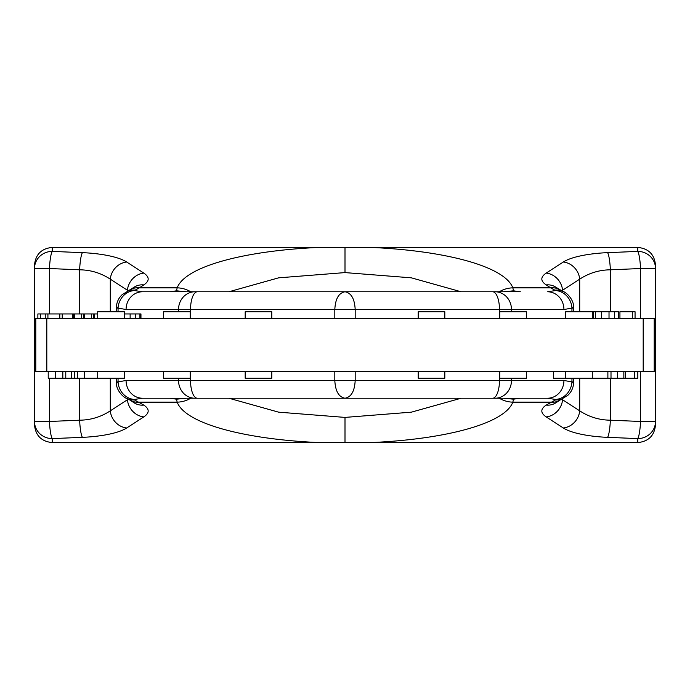 <?xml version="1.0" encoding="UTF-8"?>
<svg xmlns="http://www.w3.org/2000/svg" width="690" height="690" viewBox="0 0 690 690"><rect width="100%" height="100%" fill="white"/><g stroke="black" fill="none" stroke-linecap="round" stroke-linejoin="round"><path stroke-width="1.03" d="M34.5 318.383L35.794 318.383L35.794 371.617L34.5 371.617L34.5 268.531A17.742 17.138 0 0 1 52.242 251.393L52.242 247.417L637.758 247.417C648.574 248.504 654.482 254.42 655.5 265.158L655.5 424.842C654.482 435.58 648.574 441.497 637.758 442.583L370.78 442.583C446.12 439.288 504.933 423.436 512.825 402.158L513.533 399.182L503.778 398.225M655.5 371.617L35.794 371.617M655.5 318.383L46.808 318.383L46.808 371.617M35.794 318.383L46.808 318.383M49.473 313.95L49.473 268.531L34.5 268.531L34.5 265.158C35.518 254.42 41.426 248.504 52.242 247.417M34.5 371.617L34.5 424.842C35.518 435.58 41.426 441.497 52.242 442.583L345 442.583L345 417.407L278.622 412.163L228.899 398.225M640.527 318.383L640.527 268.531L655.5 268.531A17.742 17.138 180 0 0 637.758 251.393L637.758 247.417M370.78 247.417C446.12 250.712 504.933 266.564 512.825 287.842L513.533 290.818L503.778 291.775M607.588 252.669A17.742 2.769 87.6 0 1 610.357 269.807L640.527 268.531A17.742 2.769 -92.4 0 0 637.758 251.393L607.588 252.669C595.004 253.092 573.2 255.645 563.316 262.019L546.187 273.093C540.374 277.035 540.374 280.977 546.187 284.918A17.742 15.913 -57.1 0 1 555.821 287.161A17.742 15.913 -57.1 0 1 555.83 287.161L555.795 287.144M593.624 318.383L593.624 311.733L565.688 311.733L565.688 318.383M499.758 318.383L499.758 311.733L526.375 311.733L526.375 318.383M418.209 318.383L418.209 311.733L444.817 311.733L444.817 318.383M245.183 318.383L245.183 311.733L271.791 311.733L271.791 318.383M97.704 318.383L97.704 311.733L124.312 311.733L124.312 318.383M163.625 318.383L163.625 311.733L190.242 311.733L190.242 318.383M118.059 307.559C115.817 307.757 115.817 307.938 118.059 308.102L126.072 309.517L334.814 309.517C335.375 298.83 338.764 292.914 345 291.775L492.677 291.775A17.742 6.788 90 0 1 499.474 309.517L355.186 309.517C354.626 298.822 351.227 292.914 345 291.775L197.323 291.775A17.742 6.788 90 0 0 190.526 309.517L190.526 318.383M82.412 252.669A17.742 2.769 92.4 0 0 79.643 269.807L49.473 268.531A17.742 2.769 -87.6 0 1 52.242 251.393L82.412 252.669C94.996 253.092 116.8 255.645 126.684 262.019L143.813 273.093A17.742 15.913 122.9 0 0 127.417 290.231L128.133 290.947M79.643 313.95L79.643 269.807C90.795 269.945 101.007 273.068 110.288 279.157L110.288 311.733M319.22 247.417C243.881 250.712 185.067 266.564 177.175 287.842L176.468 290.818L186.222 291.775M143.813 273.093C149.626 277.035 149.626 280.977 143.813 284.918A17.742 15.913 -122.9 0 0 134.179 287.161A17.742 15.913 -122.9 0 0 134.171 287.161L122.104 294.716C118.37 298.304 116.463 302.677 116.368 307.844L116.368 311.733M190.725 291.775A26.617 25.599 -160.8 0 0 177.175 287.842L139.302 287.842L134.455 290.55A17.742 16.241 109.5 0 0 118.059 308.102L118.059 311.733M345 247.417L345 272.593L278.622 277.837L228.899 291.775M345 272.593L411.378 277.837L461.101 291.775M499.275 291.775A26.617 25.599 -19.2 0 1 512.825 287.842L550.698 287.842L555.545 290.55A17.742 16.241 70.5 0 1 571.941 308.102L563.928 309.517L499.474 309.517L499.474 318.383M505.882 291.775L519.889 291.775L513.533 290.818M520.389 291.775L478.636 291.767M134.455 290.55L142.459 291.775L211.373 291.775M178.529 311.733L178.529 309.517A17.742 16.396 90 0 1 194.916 291.775L197.323 291.775M126.072 309.517A17.742 16.396 90 0 1 142.459 291.775L169.619 291.775M184.118 291.775L170.111 291.775L176.468 290.818M511.471 311.733L511.471 309.517A17.742 16.396 90 0 0 495.084 291.775L492.677 291.775M345 417.407L411.378 412.163L461.101 398.225M49.473 378.267L49.473 421.469L34.5 421.469A17.742 17.138 0 0 0 52.242 438.607L82.412 437.331C94.996 436.908 116.8 434.355 126.684 427.981L143.813 416.907C149.626 412.965 149.626 409.023 143.813 405.082L134.455 399.924L134.455 399.45L142.459 398.225L211.364 398.234M640.527 371.617L640.527 421.469L655.5 421.469A17.742 17.138 180 0 1 637.758 438.607L607.588 437.331C595.004 436.908 573.2 434.355 563.316 427.981L546.187 416.907C540.374 412.965 540.374 409.023 546.187 405.082L555.545 399.924L555.545 399.45L547.541 398.225L478.627 398.225M511.471 378.267L511.471 380.483A17.742 16.396 -90 0 1 495.084 398.225L197.323 398.225A17.742 6.788 -90 0 1 190.526 380.483L334.814 380.483C335.375 391.17 338.764 397.086 345 398.225C351.227 397.086 354.626 391.178 355.186 380.483L334.814 380.483L334.814 371.617M571.941 382.441C574.184 382.243 574.184 382.062 571.941 381.898L563.928 380.483A17.742 16.396 -90 0 1 547.541 398.225L520.381 398.225M505.882 398.225L519.889 398.225L513.533 399.182M184.118 398.225L170.111 398.225L176.468 399.182L186.222 398.225M169.611 398.225L142.459 398.225A17.742 16.396 -90 0 1 126.072 380.483L190.526 380.483L190.526 371.617M178.529 378.267L178.529 380.483A17.742 16.396 -90 0 0 194.916 398.225L197.323 398.225M190.242 371.617L190.242 378.267L163.625 378.267L163.625 371.617M84.344 371.617L84.344 378.267L124.312 378.267L124.312 371.617M617.636 371.617L617.636 378.267L553.423 378.267L553.423 371.617M526.375 371.617L526.375 378.267L499.758 378.267L499.758 371.617M624.855 378.267L617.636 378.267M637.819 371.617L637.819 378.267L625.312 378.267L625.312 371.617M634.688 371.617L634.688 378.267M607.881 371.617L607.881 378.267M611.004 371.617L611.004 378.267M546.187 416.907A17.742 15.913 -57.1 0 0 562.583 399.769L561.867 399.053M607.588 437.331A17.742 2.769 -87.6 0 0 610.357 420.193C599.205 420.055 588.993 416.933 579.712 410.843L579.712 378.267M370.78 442.583L345 442.583M319.22 442.583C243.881 439.288 185.067 423.436 177.175 402.158L176.468 399.182M82.412 437.331A17.742 2.769 -92.4 0 1 79.643 420.193C90.795 420.055 101.007 416.933 110.288 410.843L110.288 378.267M143.813 416.907A17.742 15.913 -122.9 0 1 127.417 399.769L128.133 399.053M118.059 382.441C115.817 382.243 115.817 382.062 118.059 381.898L126.072 380.483M134.455 399.45A17.742 16.241 -109.5 0 1 118.059 381.898L118.059 378.267M190.725 398.225A26.617 25.599 160.8 0 1 177.175 402.158L139.302 402.158A17.742 15.913 122.9 0 1 129.66 399.915L134.179 402.839A17.742 15.913 122.9 0 1 134.171 402.839L134.205 402.856M499.275 398.225A26.617 25.599 19.2 0 0 512.825 402.158L550.698 402.158A17.742 15.913 57.1 0 0 560.34 399.915L567.896 395.284C571.63 391.696 573.537 387.323 573.632 382.156L573.632 378.267M555.545 399.45A17.742 16.241 -70.5 0 0 571.941 381.898L571.958 378.267M555.545 399.924A17.742 16.189 67.3 0 0 562.402 398.811M546.187 405.082A17.742 15.913 57.1 0 0 555.821 402.839A17.742 15.913 57.1 0 0 555.83 402.839L560.332 399.915M563.316 427.981A17.742 15.913 -57.1 0 0 579.712 410.843L562.583 399.769L562.583 398.734M134.455 399.924A17.742 16.189 112.7 0 1 127.598 398.811L129.66 399.915M143.813 405.082A17.742 15.913 122.9 0 1 134.179 402.839M126.684 427.981A17.742 15.913 -122.9 0 1 110.288 410.843L127.417 399.769L127.417 398.734M444.817 371.617L444.817 378.267L418.209 378.267L418.209 371.617M271.791 371.617L271.791 378.267L245.183 378.267L245.183 371.617M48.222 371.617L48.222 378.267L62.825 378.267L62.825 371.617M84.344 378.267L62.825 378.267M65.774 371.617L65.774 378.267M71.51 371.617L71.51 378.267M74.468 371.617L74.468 378.267M77.418 371.617L77.418 378.267M134.455 290.076A17.742 16.189 -112.7 0 0 127.598 291.189M143.813 284.918L139.302 287.842A17.742 15.913 -122.9 0 0 129.66 290.085M126.684 262.019A17.742 15.913 122.9 0 0 110.288 279.157L127.417 290.231L127.417 291.266M555.545 290.55L547.541 291.775A17.742 16.396 90 0 1 563.928 309.517M555.545 290.076A17.742 16.189 -67.3 0 1 562.402 291.189L555.821 287.161M546.187 284.918L550.698 287.842A17.742 15.913 -57.1 0 1 560.34 290.085M546.187 273.093A17.742 15.913 57.1 0 1 562.583 290.231L561.867 290.947M563.316 262.019A17.742 15.913 57.1 0 1 579.712 279.157L562.583 290.231L562.583 291.266M610.357 311.733L610.357 269.807C599.205 269.945 588.993 273.068 579.712 279.157L579.712 311.733M571.941 307.559C574.184 307.757 574.184 307.938 571.941 308.102L571.941 311.733M135.283 318.383L135.283 313.95L140.958 313.95L140.958 318.383M135.283 313.95L124.312 313.95M97.704 313.95L72.372 313.95M72.321 318.383L72.321 313.95L37.872 313.95L37.872 318.383M62.229 318.383L62.229 313.95M59.806 318.383L59.806 313.95M47.921 318.383L47.921 313.95M45.264 318.383L45.264 313.95M40.417 318.383L40.417 313.95M632.29 318.383L632.29 311.733L635.059 311.733L635.059 318.383M619.931 318.383L619.931 311.733L632.29 311.733M601.378 318.383L601.378 311.733L618.309 311.733M593.624 311.733L601.378 311.733M654.206 371.617L654.206 318.383M643.192 318.383L643.192 371.617M355.186 318.383L355.186 309.517L334.814 309.517L334.814 318.383M492.677 398.225A17.742 6.788 -90 0 0 499.474 380.483L355.186 380.483L355.186 371.617M499.474 371.617L499.474 380.483L563.928 380.483M623.846 371.617L623.846 378.267M637.758 442.583L637.758 438.607A17.742 2.769 92.4 0 0 640.527 421.469L610.357 420.193L610.357 378.267M79.643 378.267L79.643 420.193L49.473 421.469A17.742 2.769 87.6 0 0 52.242 438.607L52.242 442.583M55.536 371.617L55.536 378.267M139.915 313.95L139.915 318.383M130.134 318.383L130.134 313.95M94.47 318.383L94.47 313.95M84.551 318.383L84.551 313.95M91.589 318.383L91.589 313.95M74.624 318.383L74.624 313.95M81.662 318.383L81.662 313.95M72.898 318.383L72.898 313.95M609.02 318.383L609.02 311.733M595.599 318.383L595.599 311.733M618.594 318.383L618.594 311.733M614.6 318.383L614.6 311.733M592.296 311.733L592.296 318.383M97.704 378.267L97.704 371.617M565.688 371.617L565.688 378.267M592.296 371.617L592.296 378.267M127.598 398.811L127.598 398.811C123.665 397.914 115.791 390.247 116.368 382.156L116.368 378.267M562.402 291.189L562.402 291.189C566.335 292.086 574.209 299.753 573.632 307.844L573.632 311.733M93.599 318.383L93.599 313.95M83.68 318.383L83.68 313.95M73.761 318.383L73.761 313.95"/></g></svg>
